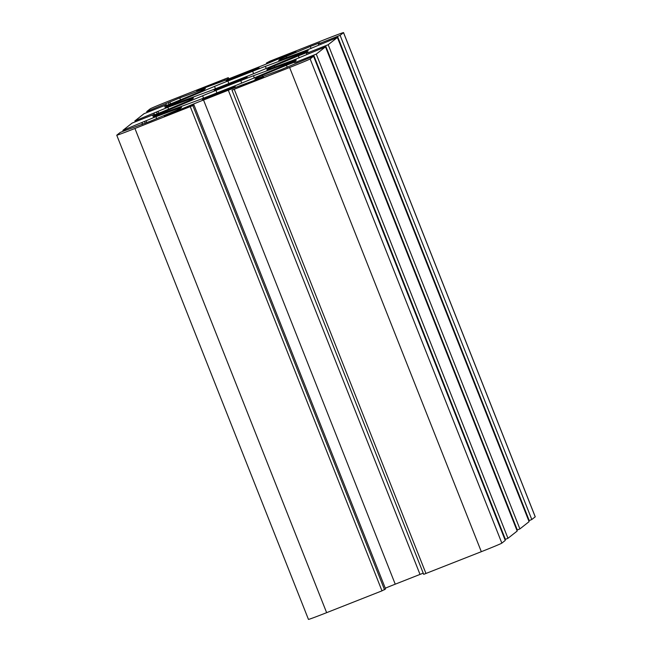 <?xml version="1.0" encoding="UTF-8"?>
<svg xmlns="http://www.w3.org/2000/svg" width="652" height="652" viewBox="0 0 652 652"><rect width="100%" height="100%" fill="white"/><g stroke="black" fill="none" stroke-linecap="round" stroke-linejoin="round"><path stroke-width="0.98" d="M202.307 99.569L235.209 86.569L202.307 99.569M226.138 80.791L259.04 67.8L226.138 80.791M214.223 90.18L247.124 77.18L214.223 90.18M170.922 104.597A20.831 0.432 -21.6 0 0 165.013 107.238A20.831 0.432 -21.6 0 0 164.98 107.287A20.831 0.432 -21.6 0 0 169.308 105.86L207.849 91.663A20.831 0.432 -21.6 0 0 220.58 86.773L245.364 77.001A20.831 0.432 -21.6 0 0 258.714 71.614L302.316 53.423A20.831 0.432 -21.6 0 0 308.257 50.734A20.831 0.432 -21.6 0 0 303.93 52.152L265.388 66.357A20.831 0.432 -21.6 0 0 252.658 71.247L227.874 81.019A20.831 0.432 -21.6 0 0 214.524 86.406L170.922 104.597L171.15 105.184M158.998 113.978A20.831 0.432 -21.6 0 0 153.098 116.626A20.831 0.432 -21.6 0 0 153.065 116.675A20.831 0.432 -21.6 0 0 157.393 115.249L195.934 101.052A20.831 0.432 -21.6 0 0 208.656 96.162L233.44 86.39A20.831 0.432 -21.6 0 0 246.79 81.003L290.401 62.812A20.831 0.432 -21.6 0 0 296.342 60.123A20.831 0.432 -21.6 0 0 292.014 61.541L253.465 75.746A20.831 0.432 -21.6 0 0 240.743 80.636L215.959 90.408A20.831 0.432 -21.6 0 0 202.609 95.795L158.998 113.978L159.235 114.573M179.781 97.906L201.109 90.049A20.831 0.432 158.4 0 1 205.404 88.639A20.831 0.432 158.4 0 1 205.364 88.688L203.84 89.886A20.831 0.432 158.4 0 1 197.98 92.519L173.839 102.584L164.426 106.203L165.787 105.127L163.513 105.958L144.035 113.701L134.825 120.954L167.857 107.295L189.194 99.43A20.831 0.432 158.4 0 1 193.481 98.028A20.831 0.432 158.4 0 1 193.448 98.077L191.924 99.275A20.831 0.432 158.4 0 1 186.056 101.899L161.924 111.973L152.511 115.583L153.864 114.516L151.598 115.347L132.111 123.089L122.91 130.343L155.942 116.684L177.279 108.819A20.831 0.432 158.4 0 1 181.566 107.417A20.831 0.432 158.4 0 1 181.533 107.458L180.001 108.664A20.831 0.432 158.4 0 1 174.141 111.288L150.009 121.362L122.763 131.402L120.196 132.478L116.781 135.168A20.831 0.432 -21.6 0 0 116.749 135.208A20.831 0.432 -21.6 0 0 134.931 128.477L192.845 105.591L193.888 104.768L191.615 105.6L164.312 116.235L190.18 105.388A20.831 0.432 158.4 0 1 203.53 100.001L228.314 90.229A20.831 0.432 158.4 0 1 241.036 85.331L263.628 77.066L231.998 90.155L289.618 67.498A20.831 0.432 -21.6 0 0 310.14 58.933L313.555 56.251L311.289 57.083L280.515 69.903L259.186 77.767A20.831 0.432 158.4 0 1 254.891 79.177A20.831 0.432 158.4 0 1 254.932 79.128L256.456 77.922A20.831 0.432 158.4 0 1 262.316 75.298L286.456 65.233L295.869 61.614L294.508 62.69L296.782 61.85L316.269 54.108L325.47 46.862L292.438 60.514L271.102 68.379A20.831 0.432 158.4 0 1 266.815 69.788A20.831 0.432 158.4 0 1 266.847 69.74L268.371 68.533A20.831 0.432 158.4 0 1 274.239 65.909L298.372 55.844L307.785 52.225L306.432 53.301L308.698 52.462L328.184 44.719L337.386 37.474L304.134 51.206L283.017 58.99A20.831 0.432 158.4 0 1 278.73 60.4A20.831 0.432 158.4 0 1 278.763 60.351L280.295 59.145A20.831 0.432 158.4 0 1 286.155 56.52L310.295 46.455L319.708 42.836L318.347 43.912L320.613 43.073L340.099 35.338L343.514 32.649A20.831 0.432 -21.6 0 0 343.547 32.6A20.831 0.432 -21.6 0 0 325.364 39.332L270.018 61.149L266.407 63.04L268.681 62.209L295.984 51.573L270.115 62.429A20.831 0.432 158.4 0 1 256.766 67.816L231.982 77.58A20.831 0.432 158.4 0 1 219.259 82.478L196.684 90.734L228.306 77.653L170.677 100.31A20.831 0.432 -21.6 0 0 150.156 108.876L146.741 111.565L179.781 97.906L180.522 99.797M167.857 107.295L168.607 109.186M189.194 99.43L189.577 100.4M154.092 115.054L153.872 114.507L154.084 115.062M123.244 131.215L122.902 130.343L123.252 131.215M155.942 116.684L156.692 118.574M177.279 108.819L177.662 109.789M116.749 135.208L308.453 619.4A20.831 0.432 -21.6 0 0 326.636 612.668L381.982 590.851L385.593 588.952L193.888 104.76L385.593 588.952M190.18 105.388L190.449 106.064M385.283 588.177A20.831 0.432 158.4 0 1 395.234 584.184L420.018 574.42A20.831 0.432 158.4 0 1 423.229 573.157M241.036 85.331L241.305 86.015M231.998 90.163L423.694 574.347L481.323 551.69A20.831 0.432 -21.6 0 0 501.844 543.124L505.259 540.435L313.555 56.243L505.259 540.435M231.998 90.155L423.694 574.347M262.316 75.298L262.772 76.447M286.456 65.233L287.263 67.262M504.917 539.563L507.965 538.299L517.183 531.046L325.478 46.854L517.183 531.046M274.239 65.909L274.688 67.058M298.372 55.844L299.178 57.873M306.432 53.301L306.774 54.173L306.424 53.301M516.832 530.174L519.888 528.911L529.098 521.657L337.386 37.474M286.155 56.52L286.611 57.669M310.295 46.455L311.094 48.484M318.347 43.912L318.689 44.784L318.339 43.912M528.756 520.785L531.804 519.522L535.219 516.832A20.831 0.432 -21.6 0 0 535.251 516.791L343.547 32.6M201.109 90.049L201.492 91.011M253.465 75.746L254.313 77.865M292.014 61.541L292.21 62.046M202.609 95.795L203.546 98.159M265.388 66.357L266.228 68.476M303.93 52.152L304.134 52.657M214.524 86.406L215.462 88.77M156.578 112.372L157.173 113.88M154.011 113.448L154.581 114.874M157.923 111.313L158.697 113.277M125.176 129.504L125.502 130.327M142.095 122.837L142.658 124.263M144.662 121.761L145.257 123.269M146.007 120.701L146.781 122.666M141.949 123.904L142.169 124.45L141.957 123.896M134.931 128.477L326.636 612.668M190.278 106.659L381.982 590.851M192.845 105.591L384.55 589.775M203.53 100.001L395.234 584.184M228.314 90.229L420.018 574.42M234.264 89.316L425.968 573.507M289.618 67.498L481.323 551.69M310.14 58.933L501.844 543.124M256.456 77.922L256.741 78.639M296.782 61.85L297.108 62.673M313.702 55.184L505.406 539.367M316.269 54.108L507.965 538.299M268.371 68.533L268.657 69.251M308.698 52.462L309.024 53.285M325.617 45.795L517.321 529.986M328.184 44.719L519.888 528.911M280.295 59.145L280.572 59.862M320.613 43.073L320.939 43.896M337.532 36.406L529.237 520.598M340.099 35.338L531.804 519.522M343.514 32.649L535.219 516.832M268.681 62.209L268.958 62.91M224.687 79.552L224.989 80.31M227.255 78.476L227.581 79.308M228.298 77.661L228.77 78.843L228.306 77.653M147.083 112.437L146.741 111.565L147.091 112.437M149.006 110.726L149.332 111.549M165.926 104.059L166.496 105.485M168.493 102.992L169.088 104.491M169.838 101.924L170.62 103.888M137.091 120.115L137.417 120.938M240.743 80.636L241.713 83.081M215.959 90.408L216.945 92.894M252.658 71.247L253.628 73.692M227.874 81.019L228.86 83.505M337.394 37.466L529.098 521.657"/></g></svg>
